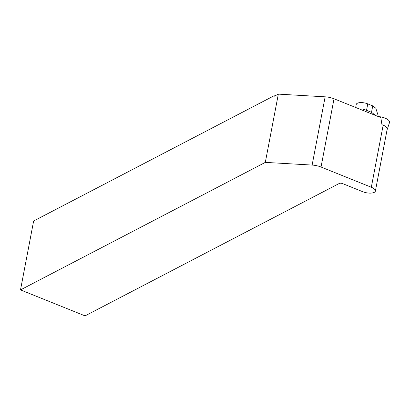 <?xml version="1.0" encoding="UTF-8"?>
<svg xmlns="http://www.w3.org/2000/svg" width="410" height="410" viewBox="0 0 410 410"><rect width="100%" height="100%" fill="white"/><g stroke="black" fill="none" stroke-linecap="round" stroke-linejoin="round"><path stroke-width="0.61" d="M20.5 289.896L85.065 315.869L339.362 183.413A2.383 0.938 10.8 0 1 342.581 183.603L362.758 191.716A8.487 3.341 -169.2 0 0 375.375 191.075A8.487 3.341 -169.2 0 0 371.322 187.257L321.02 167.024A11.921 4.694 -169.2 0 0 312.128 165.071L265.316 162.38L278.334 94.131L274.413 96.176L274.177 95.72L33.64 221L20.5 289.896L265.316 162.38M278.334 94.131L325.145 96.827A11.921 4.694 10.8 0 1 334.037 98.779L380.823 117.593L381.946 124.722L383.155 125.209A8.487 3.341 10.8 0 1 387.214 129.032L375.375 191.075M274.808 95.971L274.177 95.72M355.675 107.481L356.249 104.463A7.749 3.054 10.8 0 1 357.305 103.279A7.749 3.054 10.8 0 1 367.77 103.879L372.736 105.877L375.78 108.184L378.082 115.348L377.876 116.409M367.77 103.879L366.54 110.341L371.506 112.335L375.57 115.415M366.54 110.341A7.749 3.054 -169.2 0 0 363.716 109.48L362.819 110.351M371.506 112.335L372.736 105.877M381.946 124.722A8.605 3.393 10.8 0 1 387.286 129.227A8.605 3.393 10.8 0 1 387.107 129.581M378.22 116.548A9.538 3.757 10.8 0 1 389.5 122.575L387.286 129.227M383.155 125.209L371.322 187.257M321.02 167.024L334.037 98.779M312.128 165.071L325.145 96.827"/></g></svg>
